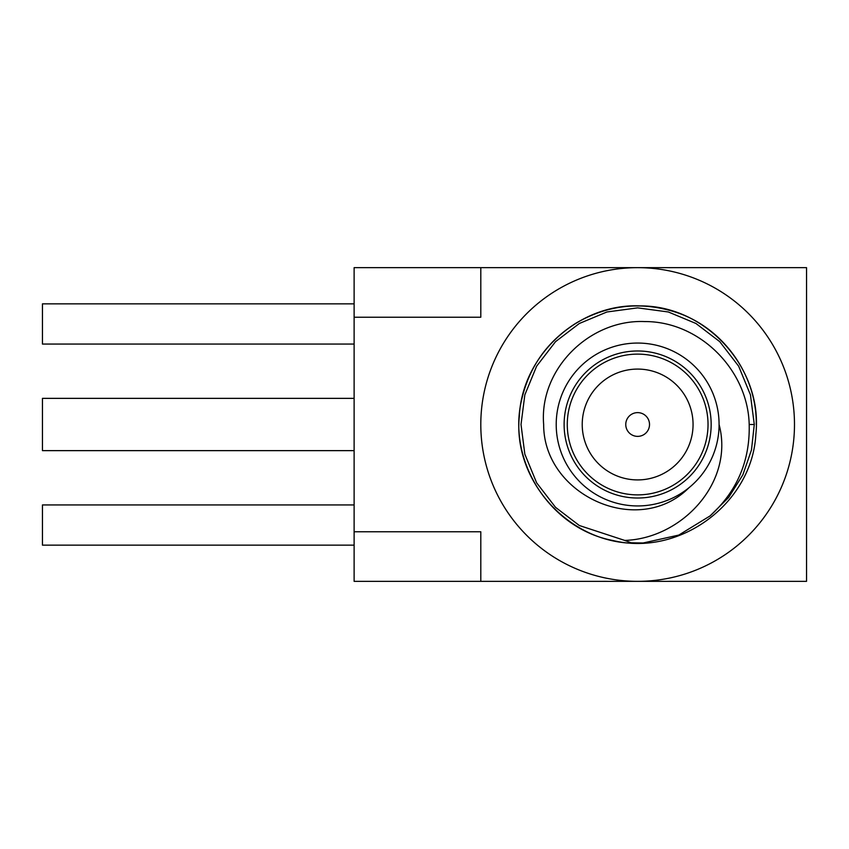 <?xml version="1.0" encoding="UTF-8"?>
<svg xmlns="http://www.w3.org/2000/svg" width="849" height="849" viewBox="0 0 849 849"><rect width="100%" height="100%" fill="white"/><g stroke="black" fill="none" stroke-linecap="round" stroke-linejoin="round"><path stroke-width="1.27" d="M637.641 369.082A55.418 55.418 0 0 0 582.223 424.5A55.418 55.418 0 0 0 637.641 479.918A55.418 55.418 0 0 0 693.06 424.5A55.418 55.418 0 0 0 637.641 369.082M637.641 354.118A70.382 70.382 0 0 0 567.27 424.5A70.382 70.382 0 0 0 637.641 494.882A70.382 70.382 0 0 0 708.024 424.5A70.382 70.382 0 0 0 637.641 354.118M637.641 343.06A81.44 81.44 0 0 1 719.082 424.5A81.44 81.44 0 0 1 637.641 505.94A81.44 81.44 0 0 1 556.212 424.5A81.44 81.44 0 0 1 637.641 343.06A81.44 81.44 0 0 0 556.212 424.5A81.44 81.44 0 0 0 637.641 505.94M688.974 487.719C638.077 538.659 543.434 494.903 543.657 424.5C539.051 369.05 589.673 319.203 644.646 321.569C699.608 321.209 747.937 370.005 749.189 424.5L754.283 424.5M637.641 581.342A156.842 156.842 0 0 0 794.484 424.5A156.842 156.842 0 0 0 637.641 267.658A156.842 156.842 0 0 0 480.799 424.5A156.842 156.842 0 0 0 637.641 581.342M749.189 424.5C750.091 460.89 737.049 491.359 710.061 515.927L678.807 535.072L643.118 542.989L631.157 542.787L624.726 540.42C682.14 538.595 734.449 482.158 719.082 424.5M649.517 424.5A11.875 11.875 0 0 1 637.641 436.375A11.875 11.875 0 0 1 625.766 424.5A11.875 11.875 0 0 1 637.641 412.625A11.875 11.875 0 0 1 649.517 424.5A11.875 11.875 0 0 1 637.641 436.375A11.875 11.875 0 0 1 625.766 424.5A11.875 11.875 0 0 1 637.641 412.625A11.875 11.875 0 0 1 649.517 424.5M354.118 450.639L42.45 450.639L42.45 398.361L354.118 398.361M480.799 581.342L354.118 581.342L354.118 267.658L806.55 267.658L806.55 581.342L480.799 581.342L480.799 531.771L354.118 531.771M354.118 317.229L480.799 317.229L480.799 267.658M354.118 303.857L42.45 303.857L42.45 344.068L354.118 344.068M354.118 504.932L42.45 504.932L42.45 545.143L354.118 545.143M637.641 498.023A73.523 73.523 0 0 0 711.165 424.5A73.523 73.523 0 0 0 637.641 350.977A73.523 73.523 0 0 0 564.118 424.5A73.523 73.523 0 0 0 637.641 498.023M624.726 540.42L579.326 525.51L555.543 507.352L536.632 482.816L524.841 454.173L521.01 424.5L524.841 394.827L536.632 366.184L555.543 341.648L579.326 323.49L606.939 311.976L637.641 307.869L668.343 311.976L695.957 323.49L719.74 341.648L738.651 366.184L750.442 394.827L754.283 424.5L751.482 449.896L742.843 474.878L728.654 497.45L710.061 515.927M643.118 542.989C574.646 548.231 512.234 484.121 519.355 415.798C522.379 354.649 579.22 303.051 640.369 305.916C706.379 305.598 763.134 368.646 755.854 434.264C752.288 503.245 679.879 557.008 612.819 540.484C550.672 528.821 507.012 461.707 521.551 400.155C529.139 366.779 547.446 341.022 576.482 322.875C608.425 304.515 641.897 301.087 676.886 312.57C723.539 328.202 756.947 375.322 756.257 424.5"/></g></svg>
